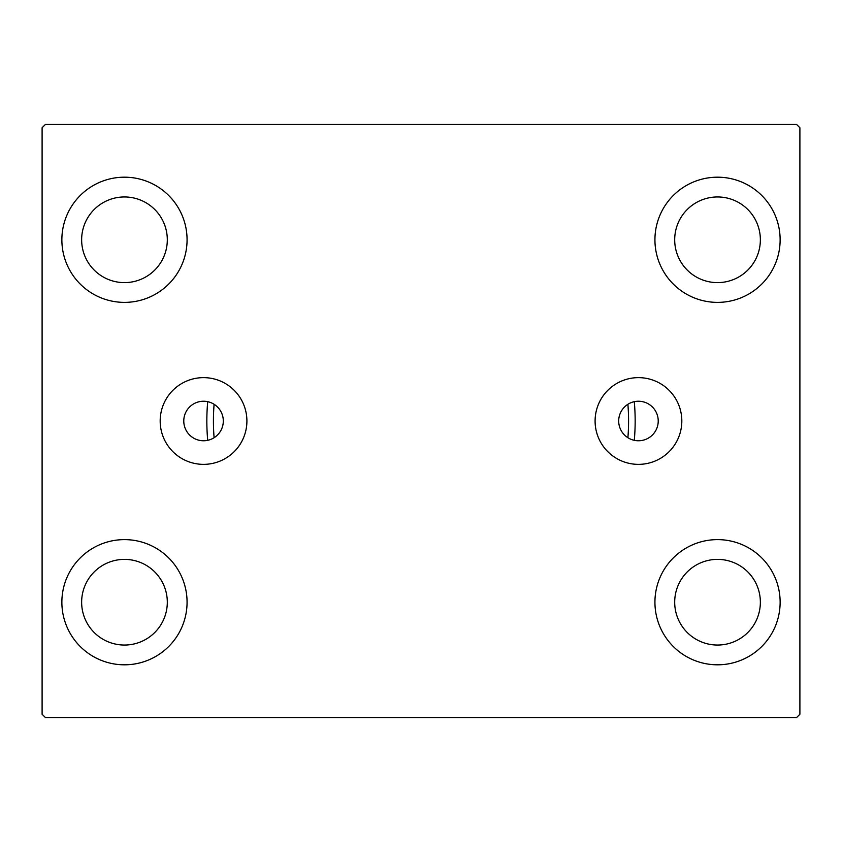 <?xml version="1.0" encoding="UTF-8"?>
<svg xmlns="http://www.w3.org/2000/svg" width="842" height="842" viewBox="0 0 842 842"><rect width="100%" height="100%" fill="white"/><g stroke="black" fill="none" stroke-linecap="round" stroke-linejoin="round"><path stroke-width="1.26" d="M658.223 421A19.766 19.766 0 0 0 638.457 401.234A19.766 19.766 0 0 0 618.691 421A19.766 19.766 0 0 0 638.457 440.766A19.766 19.766 0 0 0 658.223 421A237.223 237.223 0 0 0 658.223 420.989M223.309 421A19.766 19.766 0 0 0 203.543 401.234A19.766 19.766 0 0 0 183.777 421A19.766 19.766 0 0 0 203.543 440.766A19.766 19.766 0 0 0 223.309 421M681.82 421A43.363 43.363 0 0 0 638.457 377.637A43.363 43.363 0 0 0 595.094 421A43.363 43.363 0 0 0 638.457 464.363A43.363 43.363 0 0 0 681.82 421M246.906 421A43.363 43.363 0 0 0 203.543 377.637A43.363 43.363 0 0 0 160.18 421A43.363 43.363 0 0 0 203.543 464.363A43.363 43.363 0 0 0 246.906 421M61.866 602.209A62.603 62.603 0 0 1 124.469 539.617A62.603 62.603 0 0 1 187.071 602.209A62.603 62.603 0 0 1 124.469 664.812A62.603 62.603 0 0 1 61.866 602.209M654.929 239.791A62.603 62.603 0 0 1 717.531 177.188A62.603 62.603 0 0 1 780.134 239.791A62.603 62.603 0 0 1 717.531 302.383A62.603 62.603 0 0 1 654.929 239.791M654.929 602.209A62.603 62.603 0 0 1 717.531 539.617A62.603 62.603 0 0 1 780.134 602.209A62.603 62.603 0 0 1 717.531 664.812A62.603 62.603 0 0 1 654.929 602.209M61.866 239.791A62.603 62.603 0 0 1 124.469 177.188A62.603 62.603 0 0 1 187.071 239.791A62.603 62.603 0 0 1 124.469 302.383A62.603 62.603 0 0 1 61.866 239.791M81.642 239.791A42.837 42.837 0 0 1 124.469 196.954A42.837 42.837 0 0 1 167.305 239.791A42.837 42.837 0 0 1 124.469 282.617A42.837 42.837 0 0 1 81.642 239.791M674.695 602.209A42.837 42.837 0 0 1 717.531 559.383A42.837 42.837 0 0 1 760.358 602.209A42.837 42.837 0 0 1 717.531 645.046A42.837 42.837 0 0 1 674.695 602.209M674.695 239.791A42.837 42.837 0 0 1 717.531 196.954A42.837 42.837 0 0 1 760.358 239.791A42.837 42.837 0 0 1 717.531 282.617A42.837 42.837 0 0 1 674.695 239.791M81.642 602.209A42.837 42.837 0 0 1 124.469 559.383A42.837 42.837 0 0 1 167.305 602.209A42.837 42.837 0 0 1 124.469 645.046A42.837 42.837 0 0 1 81.642 602.209M796.606 124.469L45.394 124.469L42.1 127.763L42.1 714.237L45.394 717.531L796.606 717.531L799.9 714.237L799.9 127.763L796.606 124.469M207.711 401.676A214.163 214.163 0 0 0 207.711 440.324M634.289 440.324A214.163 214.163 0 0 0 634.289 401.676M627.9 404.286A207.574 207.574 0 0 1 627.9 437.714M214.1 437.714A207.574 207.574 0 0 1 214.1 404.286"/></g></svg>
